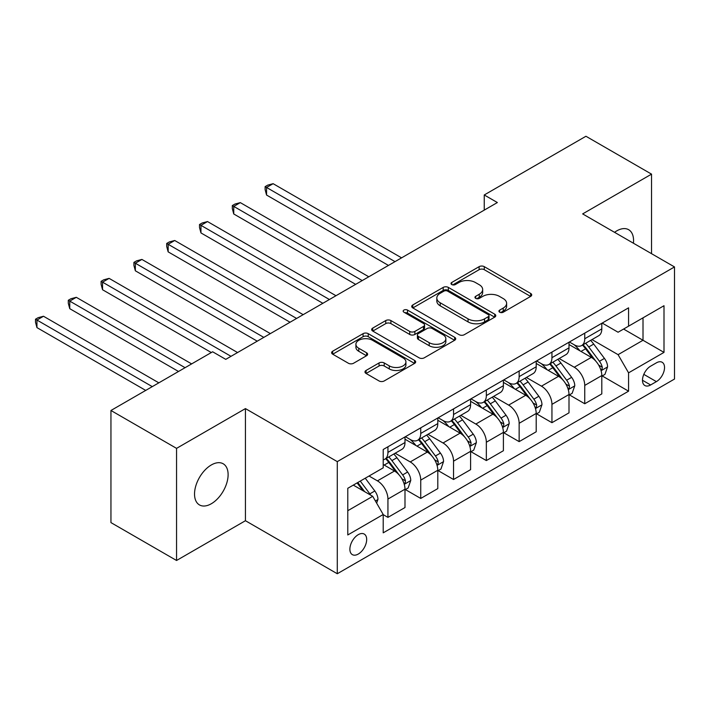 <?xml version="1.0" encoding="UTF-8"?>
<svg xmlns="http://www.w3.org/2000/svg" width="710" height="710" viewBox="0 0 710 710"><rect width="100%" height="100%" fill="white"/><g stroke="black" fill="none" stroke-linecap="round" stroke-linejoin="round"><path stroke-width="1.06" d="M499.671 312.205A2.547 1.473 0 0 0 503.275 312.205L530.645 296.407A3.639 2.103 0 0 0 531.71 294.916A3.639 2.103 0 0 0 530.645 293.425L484.282 266.658A3.639 2.103 0 0 0 479.126 266.658L451.755 282.465A2.547 1.473 0 0 0 451.01 283.503A2.547 1.473 0 0 0 451.755 284.541A2.547 1.473 0 0 0 455.367 284.541L458.909 282.5A11.653 6.727 0 0 1 475.389 282.5L479.259 284.728A11.653 6.727 0 0 1 482.667 289.485A11.653 6.727 0 0 1 479.259 294.251L475.718 296.292A2.547 1.473 0 0 0 474.963 297.33A2.547 1.473 0 0 0 475.718 298.377A2.547 1.473 0 0 0 479.321 298.377L482.862 296.327A11.653 6.727 0 0 1 499.343 296.327L503.212 298.564A11.653 6.727 0 0 1 506.62 303.321A11.653 6.727 0 0 1 503.212 308.078L499.671 310.119A2.547 1.473 0 0 0 498.926 311.166A2.547 1.473 0 0 0 499.671 312.205L499.671 310.119M211.323 503.745A23.75 13.712 120 0 0 226.836 482.818A23.75 13.712 120 0 0 223.197 463.781A23.75 13.712 120 0 0 211.323 464.961A23.75 13.712 120 0 0 195.809 485.888A23.75 13.712 120 0 0 199.448 504.916A23.75 13.712 120 0 0 211.323 503.745M633.418 243.21A23.75 13.712 120 0 0 628.643 229.703A23.75 13.712 120 0 0 616.768 230.874A23.75 13.712 120 0 0 614.549 232.321M358.284 554.048A11.875 6.86 120 0 0 366.04 543.576A11.875 6.86 120 0 0 364.221 534.062A11.875 6.86 120 0 0 358.284 534.648A11.875 6.86 120 0 0 350.518 545.12A11.875 6.86 120 0 0 352.346 554.634A11.875 6.86 120 0 0 358.284 554.048M366.049 370.46A3.639 2.103 0 0 0 364.976 371.951A3.639 2.103 0 0 0 366.049 373.442L379.051 380.95A3.639 2.103 0 0 0 384.208 380.95L414.604 363.396A3.639 2.103 0 0 0 415.669 361.914A3.639 2.103 0 0 0 414.604 360.423L368.233 333.656A3.639 2.103 0 0 0 363.085 333.656L332.688 351.202A3.639 2.103 0 0 0 331.623 352.692A3.639 2.103 0 0 0 332.688 354.183L348.406 363.254A3.639 2.103 0 0 0 353.553 363.254L366.564 355.737A3.639 2.103 0 0 0 367.629 354.255A3.639 2.103 0 0 0 366.564 352.764L358.772 348.264A9.745 5.627 0 0 1 355.914 344.288A9.745 5.627 0 0 1 361.931 339.096A9.745 5.627 0 0 1 372.546 340.312L403.076 357.938A9.745 5.627 0 0 1 405.925 361.914A9.745 5.627 0 0 1 399.916 367.114A9.745 5.627 0 0 1 389.293 365.89L384.208 362.952A3.639 2.103 0 0 0 379.051 362.952L366.049 370.46L366.049 373.442M245.438 408.596L176.55 448.365L110.946 410.486L110.946 522.604L176.55 560.483L245.438 520.714L337.286 573.742L337.286 461.624L245.438 408.596L245.438 520.714M651.54 253.674L651.54 174.136L582.653 213.905L674.5 266.933L337.286 461.624M651.54 174.136L585.936 136.258L484.247 194.966L484.247 210.116M110.946 410.486L212.636 351.778L225.753 359.358L497.364 202.545L484.247 194.966M459.166 334.694A3.639 2.103 0 0 0 464.313 334.694L494.71 317.148A3.639 2.103 0 0 0 495.775 315.666A3.639 2.103 0 0 0 494.71 314.175L448.347 287.408A3.639 2.103 0 0 0 443.191 287.408L412.794 304.954A3.639 2.103 0 0 0 411.729 306.445A3.639 2.103 0 0 0 412.794 307.927L459.166 334.694M404.931 312.755A2.547 1.473 0 0 1 407.513 313.119L407.513 310.084L454.657 337.303A3.639 2.103 0 0 1 455.722 338.785A3.639 2.103 0 0 1 454.657 340.276L424.26 357.822A3.639 2.103 0 0 1 419.113 357.822L372.741 331.055L372.741 328.082A3.639 2.103 0 0 0 371.676 329.564A3.639 2.103 0 0 0 372.741 331.055M372.741 328.082L385.752 320.565A3.639 2.103 0 0 1 390.899 320.565L409.705 331.428A3.639 2.103 0 0 0 414.862 331.428L423.488 326.44A3.639 2.103 0 0 0 424.553 324.958A3.639 2.103 0 0 0 423.488 323.467L403.91 312.169A2.547 1.473 0 0 1 403.165 311.122A2.547 1.473 0 0 1 404.736 309.764A2.547 1.473 0 0 1 407.513 310.084M656.395 362.837L650.617 366.174A11.502 6.638 120 0 0 643.1 376.309A11.502 6.638 120 0 0 644.866 385.53A11.502 6.638 120 0 0 650.617 384.962L656.395 381.625A11.502 6.638 120 0 0 663.912 371.49A11.502 6.638 120 0 0 662.146 362.269A11.502 6.638 120 0 0 656.395 362.837M337.286 573.742L674.5 379.051L674.5 266.933M602.204 323.068L618.082 332.236L628.572 326.174L628.572 307.838L383.214 449.501L383.214 467.837L347.785 488.294L347.785 534.958L383.214 514.501L383.214 532.837L628.572 391.174L628.572 372.839L618.082 354.663L591.989 339.593M628.572 326.174L664.001 305.717L664.001 352.391L628.572 372.839M176.55 448.365L176.55 560.483M623.593 329.058L643.011 340.267L643.011 317.84L664.001 305.717M618.082 354.663L643.011 340.267L664.001 352.391M347.785 510.712L372.714 496.317L353.296 485.108M383.214 514.652L387.935 517.377L387.935 499.05A14.848 8.573 -120 0 0 377.436 480.865L369.04 476.019M387.935 517.377L404.993 507.535L404.993 489.199A14.848 8.573 -120 0 0 394.494 471.014L383.214 464.5M405.383 489.58L420.737 498.438L420.737 480.111A14.848 8.573 -120 0 0 410.238 461.926L395.168 453.228M420.737 498.438L437.795 488.595L437.795 470.26A14.848 8.573 -120 0 0 427.296 452.084L404.993 439.197M438.185 470.641L453.539 479.498L453.539 461.172A14.848 8.573 -120 0 0 443.04 442.987L427.97 434.289M453.539 479.498L470.597 469.656L470.597 451.32A14.848 8.573 -120 0 0 460.098 433.144L437.795 420.267M470.987 451.702L486.341 460.568L486.341 442.232A14.848 8.573 -120 0 0 475.842 424.048L460.772 415.35M486.341 460.568L503.399 450.717L503.399 432.381A14.848 8.573 -120 0 0 492.9 414.205L470.597 401.327M503.789 432.763L519.143 441.629L519.143 423.293A14.848 8.573 -120 0 0 508.653 405.108L493.574 396.411M519.143 441.629L536.201 431.778L536.201 413.442A14.848 8.573 -120 0 0 525.702 395.266L503.399 382.388M536.6 413.823L551.945 422.69L551.945 404.354A14.848 8.573 -120 0 0 541.455 386.169L526.376 377.471M551.945 422.69L569.003 412.838L569.003 394.503A14.848 8.573 -120 0 0 558.513 376.327L536.201 363.449M569.402 394.884L584.747 403.75L584.747 385.415A14.848 8.573 -120 0 0 574.257 367.239L559.187 358.532M584.747 403.75L601.805 393.899L601.805 375.563A14.848 8.573 -120 0 0 591.315 357.387L569.003 344.51M569.402 342.007L574.257 344.811A14.848 8.573 -120 0 0 581.676 345.548A14.848 8.573 -120 0 0 584.747 338.75L584.747 333.141M536.6 360.946L541.455 363.751A14.848 8.573 -120 0 0 548.874 364.487A14.848 8.573 -120 0 0 551.945 357.689L551.945 352.08M503.789 379.885L508.653 382.69A14.848 8.573 -120 0 0 516.072 383.427A14.848 8.573 -120 0 0 519.143 376.628L519.143 371.019M470.987 398.825L475.842 401.629A14.848 8.573 -120 0 0 483.27 402.366A14.848 8.573 -120 0 0 486.341 395.568L486.341 389.959M438.185 417.764L443.04 420.568A14.848 8.573 -120 0 0 450.468 421.296A14.848 8.573 -120 0 0 453.539 414.507L453.539 408.898M405.383 436.703L410.238 439.508A14.848 8.573 -120 0 0 417.666 440.236A14.848 8.573 -120 0 0 420.737 433.446L420.737 427.837M602.204 375.945L628.572 391.174M581.676 345.548L598.734 335.697A14.848 8.573 -120 0 0 601.805 328.899L601.805 323.298M548.874 364.487L565.932 354.636A14.848 8.573 -120 0 0 569.003 347.838L569.003 342.238M516.072 383.427L533.13 373.575A14.848 8.573 -120 0 0 536.201 366.777L536.201 361.177M483.27 402.366L500.328 392.515A14.848 8.573 -120 0 0 503.399 385.716L503.399 380.116M450.468 421.296L467.526 411.454A14.848 8.573 -120 0 0 470.597 404.656L470.597 399.047M417.666 440.236L434.724 430.393A14.848 8.573 -120 0 0 437.795 423.595L437.795 417.986M383.214 459.778A14.848 8.573 -120 0 0 384.855 459.175L401.913 449.332A14.848 8.573 -120 0 0 404.993 442.534L404.993 436.925M384.855 459.175A14.848 8.573 -120 0 0 387.935 452.385L387.935 446.776M372.714 496.317L383.214 514.501M500.692 312.56L503.212 311.104A11.653 6.727 0 0 0 506.62 306.347L506.62 303.321M482.667 289.485L482.667 292.52A11.653 6.727 0 0 1 479.259 297.277L476.729 298.733M530.592 296.434L484.282 269.693A3.639 2.103 0 0 0 479.126 269.693L452.776 284.905M494.666 317.175L448.347 290.434A3.639 2.103 0 0 0 443.191 290.434L412.847 307.954M488.267 316.704A2.547 1.473 0 0 0 489.021 315.666A2.547 1.473 0 0 0 488.267 314.619L447.575 291.127A2.547 1.473 0 0 0 443.963 291.127L440.227 293.283A11.653 6.727 0 0 0 436.819 298.04A11.653 6.727 0 0 0 440.227 302.797L468.05 318.861A11.653 6.727 0 0 0 484.54 318.861L488.267 316.704L488.267 319.731A2.547 1.473 0 0 0 489.021 318.692L489.021 315.666M436.819 298.04L436.819 301.067A11.653 6.727 0 0 0 440.227 305.832L440.227 302.797M488.267 319.731L484.54 321.887A11.653 6.727 0 0 1 468.05 321.887L440.227 305.832M372.794 331.082L385.752 323.6L385.752 320.565M424.553 324.958L424.553 327.984A3.639 2.103 0 0 1 423.488 329.476L414.862 334.454A3.639 2.103 0 0 1 409.705 334.454L390.899 323.6A3.639 2.103 0 0 0 385.752 323.6M407.513 313.119L454.604 340.303M429.222 342.69A9.745 5.627 0 0 0 439.836 343.906A9.745 5.627 0 0 0 445.853 338.714A9.745 5.627 0 0 0 442.996 334.738L432.248 328.526A3.639 2.103 0 0 0 427.092 328.526L418.465 333.505A3.639 2.103 0 0 0 417.4 334.996A3.639 2.103 0 0 0 418.465 336.478L429.222 342.69L429.222 345.717A9.745 5.627 0 0 0 439.836 346.942A9.745 5.627 0 0 0 445.853 341.741L445.853 338.714M417.4 334.996L417.4 338.022A3.639 2.103 0 0 0 418.465 339.513L418.465 336.478M429.222 345.717L418.465 339.513M405.925 361.914L405.925 364.94A9.745 5.627 0 0 1 399.916 370.141A9.745 5.627 0 0 1 389.293 368.925L384.208 365.987A3.639 2.103 0 0 0 379.051 365.987L366.094 373.469M355.914 344.288L355.914 347.323A9.745 5.627 0 0 0 358.772 351.299L358.772 348.264M366.511 355.772L358.772 351.299M414.551 363.431L368.233 336.691A3.639 2.103 0 0 0 363.085 336.691L332.741 354.21M601.805 376.176L604.955 374.356L607.582 366.777A9.833 5.68 -120 0 0 604.441 358.408L593.72 344.093A28.391 16.392 -120 0 0 590.622 340.383M579.955 350.829A28.391 16.392 -120 0 0 574.15 344.749M600.909 370.15L602.053 368.916L602.275 367.203A9.833 5.68 -120 0 0 599.453 361.283L588.732 346.968A28.391 16.392 -120 0 0 585.635 343.258M582.999 344.785A23.563 13.605 60 0 1 586.859 349.187L595.938 361.292M401.576 257.845L273.128 183.686L266.561 187.467L266.561 195.046L388.459 265.425M582.484 345.078A28.391 16.392 60 0 1 585.581 348.787L592.717 358.302M266.561 195.046L265.123 189.668L265.123 186.632L395.017 261.635M265.123 186.632L267.741 185.124L273.128 183.686M569.003 395.115L572.153 393.296L574.78 385.716A9.833 5.68 -120 0 0 571.639 377.347L560.918 363.032A28.391 16.392 -120 0 0 557.82 359.322M547.153 369.768A28.391 16.392 -120 0 0 541.34 363.689M568.106 389.089L569.251 387.855L569.464 386.133A9.833 5.68 -120 0 0 566.651 380.223L555.93 365.907A28.391 16.392 -120 0 0 552.833 362.198M550.188 363.724A23.563 13.605 60 0 1 554.057 368.126L563.136 380.232M368.774 276.785L240.317 202.625L233.759 206.406L233.759 213.985L355.657 284.355M549.682 364.017A28.391 16.392 60 0 1 552.779 367.727L559.915 377.241M233.759 213.985L232.321 208.607L232.321 205.572L362.215 280.574M232.321 205.572L234.939 204.063L240.317 202.625M536.201 414.054L539.351 412.235L541.978 404.656A9.833 5.68 -120 0 0 538.837 396.286L528.116 381.971A28.391 16.392 -120 0 0 525.018 378.261M514.351 388.707A28.391 16.392 -120 0 0 508.537 382.628M535.304 408.028L536.449 406.794L536.662 405.073A9.833 5.68 -120 0 0 533.849 399.162L523.128 384.847A28.391 16.392 -120 0 0 520.031 381.137M517.386 382.663A23.563 13.605 60 0 1 521.255 387.056L530.334 399.171M335.972 295.724L207.515 221.555L200.957 225.345L200.957 232.924L322.855 303.294M516.88 382.956A28.391 16.392 60 0 1 519.977 386.666L527.104 396.18M200.957 232.924L199.51 227.546L199.51 224.511L329.413 299.514M199.51 224.511L202.137 223.002L207.515 221.555M503.399 432.993L506.549 431.174L509.176 423.595A9.833 5.68 -120 0 0 506.035 415.217L495.314 400.91A28.391 16.392 -120 0 0 492.216 397.201M481.549 407.646A28.391 16.392 -120 0 0 475.735 401.567M502.502 426.967L503.647 425.734L503.86 424.012A9.833 5.68 -120 0 0 501.047 418.101L490.326 403.786A28.391 16.392 -120 0 0 487.229 400.076M484.584 401.603A23.563 13.605 60 0 1 488.453 405.996L497.524 418.11M303.17 314.663L174.713 240.495L168.155 244.284L168.155 251.864L290.053 322.233M484.078 401.895A28.391 16.392 60 0 1 487.175 405.605L494.302 415.119M168.155 251.864L166.708 246.485L166.708 243.45L296.611 318.453M166.708 243.45L169.335 241.941L174.713 240.495M470.597 451.924L473.747 450.113L476.366 442.534A9.833 5.68 -120 0 0 473.233 434.156L462.512 419.85A28.391 16.392 -120 0 0 459.414 416.14M448.747 426.586A28.391 16.392 -120 0 0 442.933 420.506M469.7 445.907L470.845 444.673L471.058 442.951A9.833 5.68 -120 0 0 468.245 437.04L457.524 422.725A28.391 16.392 -120 0 0 454.427 419.015M451.782 420.542A23.563 13.605 60 0 1 455.651 424.935L464.722 437.049M270.368 333.602L141.911 259.434L135.353 263.224L135.353 270.803L257.242 341.173M451.276 420.835A28.391 16.392 60 0 1 454.373 424.544L461.5 434.058M135.353 270.803L133.906 265.425L133.906 262.389L263.809 337.383M133.906 262.389L136.533 260.872L141.911 259.434M437.795 470.863L440.945 469.053L443.564 461.473A9.833 5.68 -120 0 0 440.431 453.095L429.71 438.78A28.391 16.392 -120 0 0 426.603 435.07M415.945 445.525A28.391 16.392 -120 0 0 410.131 439.437M436.898 464.846L438.043 463.603L438.256 461.891A9.833 5.68 -120 0 0 435.443 455.98L424.722 441.664A28.391 16.392 -120 0 0 421.625 437.955M418.98 439.481A23.563 13.605 60 0 1 422.849 443.874L431.92 455.989M237.566 352.542L109.109 278.373L102.551 282.163L102.551 289.742L211.323 352.542M418.474 439.774A28.391 16.392 60 0 1 421.571 443.484L428.698 452.998M102.551 289.742L101.104 284.364L101.104 281.329L231.007 356.322M101.104 281.329L103.731 279.811L109.109 278.373M404.993 489.802L408.143 487.983L410.762 480.413A9.833 5.68 -120 0 0 407.629 472.035L396.899 457.719A28.391 16.392 -120 0 0 393.802 454.01M404.096 483.785L405.241 482.543L405.454 480.83A9.833 5.68 -120 0 0 402.641 474.919L391.92 460.604A28.391 16.392 -120 0 0 388.823 456.894M386.178 458.42A23.563 13.605 60 0 1 390.047 462.813L399.118 474.928M191.638 363.902L76.307 297.312L69.749 301.102L69.749 308.673L178.521 371.481M385.672 458.713A28.391 16.392 60 0 1 388.769 462.423L395.896 471.937M69.749 308.673L68.302 303.294L68.302 300.268L185.079 367.691M68.302 300.268L70.929 298.75L76.307 297.312M376.646 503.141L377.96 499.352A9.833 5.68 -120 0 0 374.827 490.974L365.251 478.203M158.836 382.841L43.505 316.252L36.947 320.041L36.947 327.612L145.719 390.411M370.726 495.172A9.833 5.68 -120 0 0 369.839 493.849L360.272 481.078M357.805 482.507L364.683 491.684M357.121 482.898L362.952 490.681M36.947 327.612L35.5 322.233L35.5 319.207L152.277 386.63M35.5 319.207L38.127 317.689L43.505 316.252M377.436 480.865L394.494 471.014M410.238 461.926L427.296 452.084M443.04 442.987L460.098 433.144M475.842 424.048L492.9 414.205M508.653 405.108L525.702 395.266M541.455 386.169L558.513 376.327M574.257 367.239L591.315 357.387M584.747 338.75L601.805 328.899M584.747 385.415L601.805 375.563M551.945 404.354L569.003 394.503M551.945 357.689L569.003 347.838M519.143 423.293L536.201 413.442M519.143 376.628L536.201 366.777M486.341 442.232L503.399 432.381M486.341 395.568L503.399 385.716M453.539 461.172L470.597 451.32M453.539 414.507L470.597 404.656M420.737 480.111L437.795 470.26M420.737 433.446L437.795 423.595M387.935 499.05L404.993 489.199M387.935 452.385L404.993 442.534M643.81 374.365L656.395 381.625M642.488 380.267L650.617 384.962M503.212 311.104L503.212 308.078M475.718 298.377L475.718 296.292M479.259 297.277L479.259 294.251M451.755 284.541L451.755 282.465M479.126 269.693L479.126 266.658M484.282 269.693L484.282 266.658M530.645 296.407L530.645 293.425M412.794 307.927L412.794 304.954M443.191 290.434L443.191 287.408M448.347 290.434L448.347 287.408M494.71 317.148L494.71 314.175M468.05 321.887L468.05 318.861M484.54 321.887L484.54 318.861M390.899 323.6L390.899 320.565M409.705 334.454L409.705 331.428M414.862 334.454L414.862 331.428M423.488 329.476L423.488 326.44M454.657 340.276L454.657 337.303M379.051 365.987L379.051 362.952M384.208 365.987L384.208 362.952M389.293 368.925L389.293 365.89M366.564 355.737L366.564 352.764M332.688 354.183L332.688 351.202M363.085 336.691L363.085 333.656M368.233 336.691L368.233 333.656M414.604 363.396L414.604 360.423M601.077 370.691L607.52 366.972M588.732 346.968L593.72 344.093M581.002 351.432L585.581 348.787M599.453 361.283L604.441 358.408M598.681 365.126L602.275 367.203M568.275 389.63L574.709 385.912M555.93 365.907L560.918 363.032M548.2 370.371L552.779 367.727M566.651 380.223L571.639 377.347M565.879 384.066L569.464 386.133M535.464 408.57L541.908 404.851M523.128 384.847L528.116 381.971M515.398 389.311L519.977 386.666M533.849 399.162L538.837 396.286M533.068 403.005L536.662 405.073M502.662 427.509L509.105 423.781M490.326 403.786L495.314 400.91M482.596 408.25L487.175 405.605M501.047 418.101L506.035 415.217M500.266 421.935L503.86 424.012M469.86 446.439L476.303 442.72M457.524 422.725L462.512 419.85M449.794 427.189L454.373 424.544M468.245 437.04L473.233 434.156M467.464 440.874L471.058 442.951M437.058 465.378L443.502 461.66M424.722 441.664L429.71 438.78M416.992 446.128L421.571 443.484M435.443 455.98L440.431 453.095M434.662 459.814L438.256 461.891M404.256 484.318L410.699 480.599M391.92 460.604L396.899 457.719M384.181 465.068L388.769 462.423M402.641 474.919L407.629 472.035M401.86 478.753L405.454 480.83M375.404 500.976L377.897 499.538M369.839 493.849L374.827 490.974"/></g></svg>
